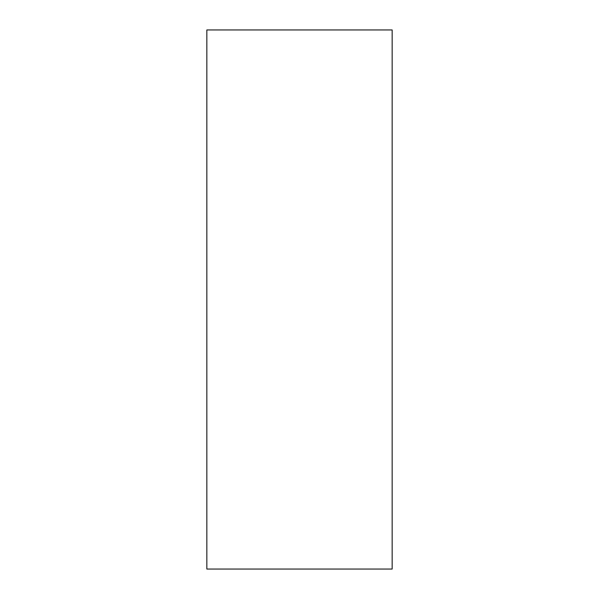 <?xml version="1.0" encoding="UTF-8"?>
<svg xmlns="http://www.w3.org/2000/svg" width="599" height="599" viewBox="0 0 599 599"><rect width="100%" height="100%" fill="white"/><g stroke="black" fill="none" stroke-linecap="round" stroke-linejoin="round"><path stroke-width="0.9" d="M206.842 29.95L392.158 29.95L392.158 569.05L206.842 569.05L206.842 29.95"/></g></svg>
